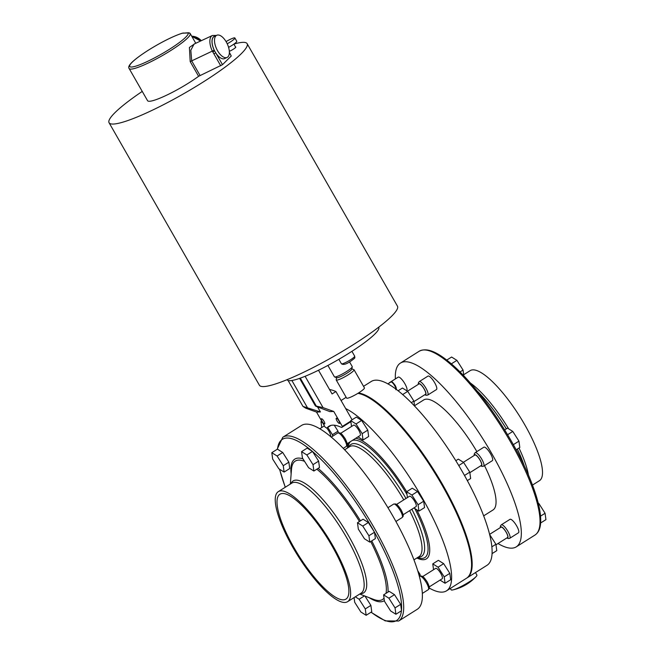 <?xml version="1.0" encoding="UTF-8"?>
<svg xmlns="http://www.w3.org/2000/svg" width="655" height="655" viewBox="0 0 655 655"><rect width="100%" height="100%" fill="white"/><g stroke="black" fill="none" stroke-linecap="round" stroke-linejoin="round"><path stroke-width="0.98" d="M323.996 421.312A3.062 0.827 57.8 0 1 324.683 423.932A3.062 0.827 57.8 0 1 322.104 421.378A3.062 0.827 57.8 0 1 321.417 418.758A3.062 0.827 57.8 0 1 323.996 421.312M338.848 420.788A3.062 0.827 57.8 0 1 339.536 423.408A3.062 0.827 57.8 0 1 336.957 420.854A3.062 0.827 57.8 0 1 336.269 418.234A3.062 0.827 57.8 0 1 338.848 420.788M329.522 389.488A127.922 34.576 57.8 0 1 335.917 391.526L332.077 393.95L318.502 370.247M352.095 419.781L335.917 391.526M323.046 407.615L333.772 411.479L329.874 411.61L317.929 407.074C315.333 406.051 314.76 405.674 316.226 405.944L300.293 378.131A52.777 7.909 -29.8 0 0 305.107 376.289L323.046 407.615L315.374 405.895L299.613 378.377M333.772 411.479L342.344 426.438A7.647 2.071 -122.2 0 1 341.984 427.297A7.647 2.071 -122.2 0 1 340.993 427.216A93.321 25.226 -122.2 0 0 328.884 426.282A93.321 25.226 -122.2 0 0 327.263 427.699A7.647 2.071 57.8 0 1 327.132 427.813A7.647 2.071 57.8 0 1 325.085 427.035L316.521 412.077L305.795 408.212L302.978 406.411L320.426 411.946L317.552 406.935M342.344 426.438L350.802 421.1M316.521 412.077L320.426 411.946M288.118 380.514L302.978 406.411M226.065 41.609A8.327 1.244 150.2 0 1 234.883 37.982A8.327 1.244 150.2 0 1 230.232 42.026A8.327 1.244 150.2 0 1 227.228 43.787M234.883 37.982L236.766 41.265A8.327 1.244 150.2 0 1 232.107 45.31A8.327 1.244 150.2 0 1 228.579 47.357M229.324 51.327A4.593 0.688 -29.8 0 0 233.213 49.289A4.593 0.688 -29.8 0 0 235.775 47.062A4.593 0.688 -29.8 0 0 235.522 46.98M229.356 52.285L231.256 55.986L222.503 64.681L198.604 76.299L190.204 61.627L189.401 47.455L194.756 43.746M190.204 61.627L191.694 60.874L200.045 75.456M226.302 42.01A12.24 5.895 65 0 0 216.748 35.272A12.24 5.895 65 0 0 217.55 50.713A12.24 5.895 65 0 0 227.105 57.452A12.24 5.895 65 0 0 226.302 42.01M216.748 35.272L214.316 36.402A12.24 5.895 65 0 0 214.578 50.844A12.24 5.895 65 0 0 215.118 51.843A12.24 5.895 65 0 0 215.7 52.809A12.24 5.895 65 0 0 224.673 58.582L227.105 57.452M191.735 36.23A12.24 10.57 45.2 0 1 201.29 40.692M142.25 91.413A79.55 11.921 -29.8 0 0 109.066 122.739A79.55 11.921 -29.8 0 0 202.665 82.342A79.55 11.921 -29.8 0 0 247.131 43.672A79.55 11.921 -29.8 0 0 233.999 44.049M109.066 122.739L259.405 385.255A79.55 11.921 -29.8 0 0 353.004 344.857A79.55 11.921 -29.8 0 0 397.47 306.188L247.131 43.672M287.07 379.687L287.152 379.826A52.777 7.909 -29.8 0 0 349.246 353.029A52.777 7.909 -29.8 0 0 378.754 327.369L378.672 327.23M450.321 588.444L451.107 589.803A14.86 2.227 -29.8 0 0 452.9 589.901A14.86 2.227 -29.8 0 0 468.587 582.262A14.86 2.227 -29.8 0 0 476.07 576.629A14.86 2.227 -29.8 0 0 476.889 575.033L475.481 572.576M327.893 365.433L334.41 376.813A10.275 1.539 -29.8 0 0 334.574 376.944A10.275 1.539 -29.8 0 0 346.495 371.598A10.275 1.539 -29.8 0 0 352.267 366.816A10.275 1.539 -29.8 0 0 352.234 366.603L349.549 361.904M334.574 376.944L336.785 377.738A8.744 1.31 -29.8 0 0 346.929 373.186A8.744 1.31 -29.8 0 0 351.833 369.117L352.267 366.816M336.58 377.665L336.187 379.753A10.275 1.539 -29.8 0 0 336.212 379.965A10.275 1.539 -29.8 0 0 348.304 374.75A10.275 1.539 -29.8 0 0 354.044 369.756A10.275 1.539 -29.8 0 0 353.872 369.625L351.874 368.904M336.212 379.965L346.585 398.076A10.275 1.539 -29.8 0 0 358.678 392.861A10.275 1.539 -29.8 0 0 364.417 387.866L354.044 369.756M129.141 68.529C126.931 65.959 133.374 59.818 148.464 50.116C161.654 41.953 172.895 36.32 182.196 33.225A1.531 1.261 72.9 0 0 181.893 33.372A33.659 5.043 -29.8 0 0 148.529 50.099A33.659 5.043 -29.8 0 0 131.516 67.023A33.659 5.043 -29.8 0 0 169.317 49.371A33.659 5.043 -29.8 0 0 188.173 33.086A1.531 1.515 156.5 0 1 190.253 33.634A7.647 1.146 150.2 0 0 190.245 33.618L195.771 43.271L190.253 33.634A35.19 5.273 150.2 0 1 170.546 50.664A35.19 5.273 150.2 0 1 129.141 68.529L147.563 100.69A35.19 5.273 -29.8 0 0 188.959 82.825A35.19 5.273 -29.8 0 0 198.604 76.299M194.085 44.057L190.818 50.255L191.702 60.874L214.21 50.206L214.578 50.844L212.818 51.958L212.392 51.213A13.861 6.673 -115 0 1 212.416 35.501L194.085 44.057M220.743 65.795L212.818 51.958M213.939 53.915L215.7 52.809L222.503 64.681M347.199 443.681L360.152 435.509A6.116 1.654 -122.2 0 0 360.438 434.846A6.116 1.654 -122.2 0 0 357.671 428.526A6.116 1.654 -122.2 0 0 353.626 425.16L340.665 433.332M403.095 514.781L416.048 506.602A6.116 1.654 -122.2 0 0 415.196 502.319A6.116 1.654 -122.2 0 0 411.127 496.85A6.116 1.654 -122.2 0 0 409.522 496.253L396.562 504.424M429.221 586.913L442.182 578.742A6.116 1.654 -122.2 0 0 440.807 573.493A6.116 1.654 -122.2 0 0 435.657 568.384L422.696 576.556M413.96 401.581L425.513 394.294A6.116 1.654 -122.2 0 0 425.799 393.63A6.116 1.654 -122.2 0 0 423.032 387.302A6.116 1.654 -122.2 0 0 418.987 383.936L407.476 391.199M469.856 472.673L481.409 465.386A6.116 1.654 -122.2 0 0 480.557 461.104A6.116 1.654 -122.2 0 0 476.488 455.626A6.116 1.654 -122.2 0 0 474.883 455.037L463.38 462.291M495.982 544.804L507.543 537.518A6.116 1.654 -122.2 0 0 506.168 532.278A6.116 1.654 -122.2 0 0 501.009 527.169L489.629 534.349M434.674 382.741A7.958 2.153 -122.2 0 0 427.977 376.101L419.249 381.603A7.958 2.153 57.8 0 1 425.955 388.243A7.958 2.153 57.8 0 1 427.74 395.063L436.459 389.561A7.958 2.153 -122.2 0 0 434.674 382.741M490.57 453.841A7.958 2.153 -122.2 0 0 483.873 447.193L475.145 452.695A7.958 2.153 57.8 0 1 481.851 459.335A7.958 2.153 57.8 0 1 483.636 466.155L492.355 460.653A7.958 2.153 -122.2 0 0 490.57 453.841M516.697 525.973A7.958 2.153 -122.2 0 0 509.999 519.333L501.28 524.827A7.958 2.153 57.8 0 1 507.977 531.475A7.958 2.153 57.8 0 1 509.77 538.287L518.49 532.785A7.958 2.153 -122.2 0 0 516.697 525.973M406.616 390.65L406.698 390.601A7.958 2.153 -122.2 0 0 404.905 383.789A7.958 2.153 -122.2 0 0 398.207 377.141L389.488 382.643A7.958 2.153 57.8 0 1 389.979 382.553M330.464 436.492A6.116 1.654 -122.2 0 0 329.015 431.309A6.116 1.654 -122.2 0 0 326.583 427.887M324.634 426.249A6.116 1.654 -122.2 0 0 323.865 426.2L319.738 428.796M292.859 547.367A65.017 17.57 -122.2 0 0 347.625 601.658A65.017 17.57 -122.2 0 0 333.018 545.967A65.017 17.57 -122.2 0 0 278.26 491.668A65.017 17.57 -122.2 0 0 292.859 547.367M429.246 588.059A108.624 29.36 -122.2 0 0 446.571 590.81A108.624 29.36 -122.2 0 0 422.172 497.759A108.624 29.36 -122.2 0 0 345.676 408.573M446.571 590.81L466.507 578.234A108.624 29.36 -122.2 0 0 471.142 570.145A108.624 29.36 -122.2 0 0 442.109 485.191A108.624 29.36 -122.2 0 0 359.923 393.786A108.624 29.36 -122.2 0 0 357.892 393.352M417.341 609.24A108.624 29.36 -122.2 0 0 392.943 516.197A108.624 29.36 -122.2 0 0 301.456 425.488L282.772 437.278A108.624 29.36 -122.2 0 1 374.259 527.979A108.624 29.36 -122.2 0 1 398.649 621.03L417.341 609.24M532.49 485.077L539.491 480.664A65.017 17.57 -122.2 0 0 524.884 424.964A65.017 17.57 -122.2 0 0 470.118 370.673L463.683 374.734M293.808 547.334A61.963 16.743 -122.2 0 0 345.996 599.071A61.963 16.743 -122.2 0 0 332.077 546A61.963 16.743 -122.2 0 0 279.89 494.255A61.963 16.743 -122.2 0 0 293.808 547.334M466.81 578.038A108.624 29.36 -122.2 0 0 467.13 577.841L487.058 565.273A108.624 29.36 -122.2 0 0 462.667 472.222A108.624 29.36 -122.2 0 0 371.18 381.521L363.541 386.335M467.13 577.841A108.624 29.36 -122.2 0 0 442.731 484.798A108.624 29.36 -122.2 0 0 358.522 392.959M476.881 451.606A65.017 17.57 -122.2 0 0 423.662 399.968L414.517 405.74M498.005 543.535A108.624 29.36 -122.2 0 0 516.287 546.843A108.624 29.36 -122.2 0 0 491.889 453.792A108.624 29.36 -122.2 0 0 400.41 363.091A108.624 29.36 -122.2 0 0 395.366 378.934M471.142 570.145L471.24 569.654A108.239 29.254 -122.2 0 0 433.618 470.56A108.239 29.254 -122.2 0 0 360.406 393.917L359.923 393.786M318.625 461.128L312.476 451.434L307.179 448.11L301.578 451.647L302.438 458.017L308.587 467.711L313.884 471.035L319.493 467.498L318.625 461.128L313.016 464.657L306.868 454.963L312.476 451.434M282.706 452.474L277.417 449.15L271.809 452.687L272.668 459.057L278.825 468.751L284.114 472.075L289.723 468.538L288.863 462.168L282.706 452.474L277.098 456.011L271.809 452.687M354.068 597.597L354.699 602.289L360.856 611.983L366.145 615.299L371.753 611.77L370.886 605.392L364.966 596.066M394.498 594.658L389.209 591.342L383.601 594.871L384.46 601.249L390.617 610.943L395.907 614.259L401.515 610.722L400.655 604.352L394.498 594.658L388.89 598.195L383.601 594.871M375.389 538.59L374.521 532.22L368.372 522.526L363.075 519.202L357.474 522.739L358.334 529.117L364.483 538.803L369.78 542.127L375.389 538.59M413.903 507.961L418.938 511.121L424.546 507.584L423.687 501.214L417.53 491.52L412.241 488.196L406.632 491.733L407.426 497.579M420.273 576.007L420.051 574.386L417.8 570.841M338.242 432.775L338.021 431.162L334.238 425.193M440.029 580.093L445.072 583.253L450.681 579.724L449.813 573.346L443.664 563.652L438.367 560.336L432.767 563.873L433.553 569.711M358.007 436.869L363.042 440.029L368.65 436.492L367.791 430.122L361.634 420.428L356.345 417.104L350.736 420.641L351.53 426.487M488.99 531.901A7.958 2.153 -122.2 0 0 488.663 530.722M483.693 515.845L493.035 509.958A65.017 17.57 -122.2 0 0 484.495 465.607M332.625 436.23L332.421 434.699L338.021 431.162M332.421 434.699L327.787 427.396M322.604 422.704L320.975 421.681L321.744 421.198M320.975 421.681L321.761 427.527M284.114 472.075L283.255 465.697L288.863 462.168M283.255 465.697L277.098 456.011M492.11 553.59L496.777 550.65L495.917 544.272L489.694 534.619M495.917 544.272L491.905 546.802M540.629 522.993L545.934 519.644L545.075 513.274L538.918 503.58L538.418 503.892M538.918 503.58L538.238 503.146M545.075 513.274L540.522 516.14M467.326 480.606L470.642 478.518L469.782 472.14L463.625 462.446L458.336 459.13L455.815 460.719M463.625 462.446L458.737 465.533M469.782 472.14L464.501 475.473M516.181 449.797L519.808 447.512L518.948 441.134L512.791 431.44L507.502 428.124L504.677 429.909M512.791 431.44L507.6 434.715M518.948 441.134L513.356 444.663M414.574 406.116L413.886 401.048L407.729 391.354L402.44 388.038L398.052 390.806M407.729 391.354L402.612 394.588M413.886 401.048L411.258 402.702M463.83 375.814L463.052 370.042L456.895 360.348L451.606 357.032L446.759 360.086M456.895 360.348L451.352 363.844M463.052 370.042L460.047 371.942M419.036 575.024L420.051 574.386M445.072 583.253L444.213 576.883L438.056 567.189L432.767 563.873M438.056 567.189L443.664 563.652M444.213 576.883L449.813 573.346M418.938 511.121L418.078 504.751L423.687 501.214M418.078 504.751L411.921 495.057L417.53 491.52M411.921 495.057L406.632 491.733M363.042 440.029L362.182 433.659L367.791 430.122M362.182 433.659L356.025 423.965L361.634 420.428M356.025 423.965L350.736 420.641M366.145 615.299L365.285 608.929L359.128 599.235L364.458 595.87M365.285 608.929L370.886 605.392M359.128 599.235L355.288 596.828M395.907 614.259L395.047 607.889L400.655 604.352M395.047 607.889L388.89 598.195M369.78 542.127L368.912 535.757L374.521 532.22M368.912 535.757L362.764 526.063L368.372 522.526M362.764 526.063L357.474 522.739M313.884 471.035L313.016 464.657M306.868 454.963L301.578 451.647M327.263 427.699L330.857 425.431M291.868 380.498L307.301 407.451M350.4 359.865A7.647 1.146 -29.8 0 0 354.683 356.148C354.601 358.293 356.246 357.163 350.744 361.175C346.331 364.262 343.22 365.122 341.402 363.746A7.647 1.146 -29.8 0 0 350.4 359.865M188.173 33.086A6.116 0.917 -29.8 0 0 187.821 32.971L182.688 33.2A6.116 0.917 -29.8 0 0 181.893 33.372M200.422 41.101A13.861 11.97 -134.8 0 0 191.899 36.516M231.256 55.986L229.356 52.67M214.971 36.099A12.33 5.936 65 0 0 214.21 50.206M187.821 32.971A1.531 1.449 -92.6 0 1 188.501 32.75L182.196 33.225M182.688 33.2A1.531 1.449 -92.6 0 1 183.367 32.987M396.005 389.234A4.593 1.244 -122.2 0 0 394.76 385.811A4.593 1.244 -122.2 0 0 390.896 381.98C391.207 380.768 392.64 381.922 395.194 385.435C396.488 387.956 396.684 389.389 395.792 389.741M344.448 439.644A7.958 2.153 -122.2 0 0 337.743 433.004L339.675 432.832C341.001 433.675 341.198 432.734 345.3 438.899C348.738 446.063 346.913 445.122 346.233 446.464A7.958 2.153 -122.2 0 0 344.448 439.644M400.344 510.736A7.958 2.153 -122.2 0 0 393.639 504.096L395.571 503.924C396.897 504.768 397.094 503.826 401.196 509.999C404.634 517.155 402.809 516.214 402.129 517.556A7.958 2.153 -122.2 0 0 400.344 510.736M426.47 582.876A7.958 2.153 -122.2 0 0 419.773 576.228L421.705 576.056C423.024 576.899 423.228 575.958 427.33 582.131C430.761 589.295 428.943 588.346 428.264 589.688A7.958 2.153 -122.2 0 0 426.47 582.876M425.062 394.572A6.427 1.736 -122.2 0 0 424.235 389.045A6.427 1.736 -122.2 0 0 418.537 384.223M480.967 465.664A6.427 1.736 -122.2 0 0 480.131 460.137A6.427 1.736 -122.2 0 0 474.433 455.315M507.093 537.804A6.427 1.736 -122.2 0 0 506.258 532.278A6.427 1.736 -122.2 0 0 500.567 527.447M347.625 601.658L361.142 593.143A65.017 17.57 -122.2 0 0 346.536 537.444A65.017 17.57 -122.2 0 0 291.77 483.144L278.26 491.668M407.009 494.476A68.955 18.635 -122.2 0 0 352.308 440.463M350.417 441.65A68.955 18.635 -122.2 0 0 348.149 447.594M406.681 491.7A70.871 19.151 -122.2 0 0 355.763 438.277M348.051 443.14A70.871 19.151 -122.2 0 0 347.502 448.004M418.144 557.192A66.163 17.881 -122.2 0 0 411.864 509.246M417.513 557.585A68.955 18.635 -122.2 0 0 414.779 508.509M403.775 499.88A65.017 17.57 -122.2 0 0 349.631 446.661L344.604 449.829M405.985 498.48A66.163 17.881 -122.2 0 0 348.771 447.201M413.976 559.82L419.003 556.652A65.017 17.57 -122.2 0 0 409.637 510.646M374.185 531.68A107.093 28.943 -122.2 0 0 372.539 528.782A107.093 28.943 -122.2 0 0 312.566 451.573M401.466 610.37A107.093 28.943 -122.2 0 0 374.537 532.31M371.123 612.163A107.093 28.943 -122.2 0 0 401.425 610.779M359.456 521.486A81.801 22.106 -122.2 0 0 316.84 469.168M304.55 461.349A81.801 22.106 -122.2 0 0 291.5 469.258L290.337 484.053M360.471 520.848A83.75 22.638 -122.2 0 0 318.101 468.374M302.97 458.86A83.75 22.638 -122.2 0 0 291.131 473.991M360.299 593.667A66.13 17.873 -122.2 0 0 348.804 536.216A66.13 17.873 -122.2 0 0 290.935 483.677M359.701 594.044L373.555 599.366A81.801 22.106 -122.2 0 0 384.043 598.138M386.041 593.34A81.801 22.106 -122.2 0 0 370.714 541.538M508.64 428.837A65.017 17.57 -122.2 0 0 470.413 383.044M419.094 351.301C426.994 347.068 437.196 352.849 445.654 359.243C452.187 364.18 459.18 370.697 466.63 378.811C482.645 396.447 497.579 417.26 511.432 441.265C522.493 460.653 530.615 478.428 535.798 494.574C539.483 506.2 541.096 515.657 540.629 522.952C540.285 528.708 538.402 532.736 534.979 535.053A108.624 29.36 -122.2 0 0 510.581 442.002A108.624 29.36 -122.2 0 0 419.094 351.301L400.41 363.091M506.34 428.853A66.13 17.873 -122.2 0 0 477.208 391.084M528.454 475.063A65.017 17.57 -122.2 0 0 518.989 448.02M524.123 465.476A66.13 17.873 -122.2 0 0 517.352 449.06M369.125 597.663A83.75 22.638 -122.2 0 0 384.379 600.619M388.014 592.095A83.75 22.638 -122.2 0 0 371.753 540.883M312.181 451.246A107.093 28.943 -122.2 0 0 277.491 449.199M279.669 469.283A107.093 28.943 -122.2 0 0 285.326 487.214M416.867 557.995A70.871 19.151 -122.2 0 0 416.736 509.737M327.132 427.813L330.939 425.406M341.984 427.297L350.875 421.681M233.884 44.131L235.71 47.316M354.683 356.148L351.915 351.326M341.402 363.746L338.864 359.308M452.9 589.901A45.514 45.514 0 0 0 476.07 576.629M200.618 41.003L191.817 36.369M216.371 35.444L212.416 35.501M190.245 33.618L188.501 32.75M337.743 433.004L331.217 437.122M393.639 504.096L387.932 507.699M419.249 381.603L418.332 382.913L418.291 384.379M475.145 452.695L474.228 454.005L474.187 455.471M501.28 524.827L500.354 526.137L500.314 527.611M389.488 382.643L388.865 383.257M370.984 612.245L385.246 620.891L398.649 621.03M534.979 535.053L516.287 546.843M285.252 487.255L279.505 469.185M277.122 449.338L282.772 437.278M341.067 400.516L346.143 397.307M506.847 537.96L508.198 538.557L509.77 538.287M480.713 465.828L482.072 466.425L483.636 466.155M424.817 394.728L426.176 395.333L427.74 395.063M428.264 589.688L422.377 593.397M402.129 517.556L395.915 521.478M346.233 446.464L343.204 448.372M387.834 383.904L390.896 381.98"/></g></svg>
